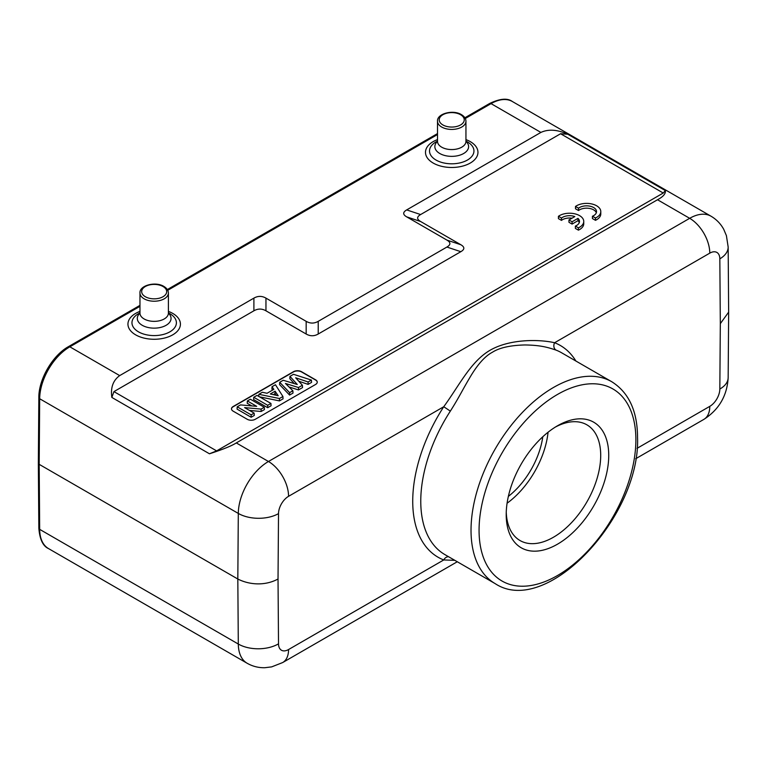 <?xml version="1.0" encoding="UTF-8"?>
<svg xmlns="http://www.w3.org/2000/svg" width="767" height="767" viewBox="0 0 767 767"><rect width="100%" height="100%" fill="white"/><g stroke="black" fill="none" stroke-linecap="round" stroke-linejoin="round"><path stroke-width="1.15" d="M467.439 141.905L465.943 141.042L467.439 141.905A22.214 12.828 0 0 1 467.439 160.044A22.214 12.828 0 0 1 436.02 160.044A22.214 12.828 0 0 1 436.02 141.905L437.506 141.042M169.89 313.693L168.395 312.831L169.89 313.693A22.214 12.828 0 0 1 169.89 331.833A22.214 12.828 0 0 1 138.472 331.833A22.214 12.828 0 0 1 138.472 313.693L139.968 312.831M247.357 400.949L256.677 406.337L240.502 404.909L237.214 406.807L251.145 414.851L254.145 413.125L244.606 407.613L261.106 409.099L264.289 407.267L250.358 399.224L247.357 400.949L247.223 403.279L251.768 405.906M251.145 414.851L251.145 417.258L237.08 409.127L237.214 406.807M251.145 417.258L254.289 415.446L254.145 413.125M249.496 410.431L261.144 411.486L261.106 409.099M261.144 411.486L264.433 409.588L264.289 407.267M253.752 397.258L253.618 399.578L267.693 407.708L267.693 405.302L270.933 403.432L257.003 395.388L253.752 397.258L267.693 405.302M267.693 407.708L271.067 405.753L270.933 403.432M275.085 391.208L278.191 395.734L270.3 393.97L275.085 391.208L275.056 393.634L276.187 395.283M273.301 394.641L275.056 393.634M259.467 396.807L279.466 400.911L283.042 398.84L282.927 396.51L275.449 384.737L272.026 386.712L273.838 389.358L267.05 393.279L262.391 392.273L258.872 394.305L279.437 398.524L282.927 396.51M279.466 400.911L279.437 398.524M272.621 390.058L271.901 389.022L272.026 386.712M258.709 396.376L258.872 394.305M289.955 376.367L297.26 384.478L283.186 380.269L279.706 382.282L289.61 392.646L292.869 390.767L285.468 383.471L298.478 387.527L302.399 385.264L295.669 377.776L308.094 381.976L311.402 380.068L293.512 374.306L289.955 376.367L289.83 378.677L294.24 383.577M289.61 392.646L289.59 395.063L279.581 384.593L279.706 382.282M289.59 395.063L292.994 393.097L292.869 390.767M289.006 386.961L298.497 389.924L298.478 387.527M298.497 389.924L302.524 387.594L302.399 385.264M298.756 381.209L308.104 384.372L308.094 381.976M308.104 384.372L311.565 382.378L311.402 380.068M317.25 382.254A5.685 3.279 0 0 0 315.592 380.048L301.517 371.928A5.685 3.279 0 0 0 293.473 371.928L233.158 406.75A5.685 3.279 0 0 0 231.5 408.955M315.592 379.818L301.517 371.698A5.685 3.279 0 0 0 293.473 371.698L233.158 406.52A5.685 3.279 0 0 0 231.49 408.84A5.685 3.279 0 0 0 233.158 411.16L247.233 419.281A5.685 3.279 0 0 0 255.277 419.281L315.592 384.459A5.685 3.279 0 0 0 317.25 382.139A5.685 3.279 0 0 0 315.592 379.818L315.592 380.048M663.254 193.025L665.344 190.58C665.842 193.658 663.234 196.707 657.511 199.746L689.677 218.317A42.645 24.621 120 0 1 710.999 216.198L512.366 101.522A42.645 24.621 120 0 0 491.043 103.631L540.898 132.423L406.692 209.909C402.713 212.229 402.713 214.549 406.692 216.869L446.902 240.081C450.881 242.401 450.881 244.731 446.902 247.051L318.228 321.335C314.211 323.636 310.194 323.636 306.167 321.335L265.957 298.123C261.94 295.822 257.923 295.822 253.896 298.123L119.69 375.6C113.085 380.355 110.467 387.623 111.848 397.431L209.458 453.786L216.62 450.891L113.938 391.611L253.896 310.808C257.923 308.507 261.94 308.507 265.957 310.808L306.167 334.019C310.194 336.32 314.211 336.32 318.228 334.019L460.833 251.691C464.812 249.371 464.812 247.051 460.833 244.731L420.623 221.51C416.644 219.189 416.644 216.869 420.623 214.549L560.581 133.746L663.254 193.025L216.62 450.891M113.938 391.611L111.848 397.431M657.511 199.746L236.294 442.923C231.672 445.876 222.727 449.491 209.458 453.786M540.898 132.423C548.405 128.952 557.35 129.556 567.733 134.225L560.581 133.746M278.517 513.631A14.218 8.207 120 0 1 288.565 496.316A28.437 16.414 -120 0 0 268.46 461.494A42.645 24.621 120 0 0 238.307 513.43A28.437 16.27 0.4 0 0 278.517 513.631L278.028 579.018C264.864 586.141 249.198 584.828 237.818 579.018L39.184 464.342L38.35 463.191L38.839 528.195C39.74 539.345 42.962 546.133 48.503 548.578A42.645 24.621 120 0 1 39.673 529.355A2.847 1.659 179.6 0 1 38.839 528.195M719.829 389.042A14.218 8.207 120 0 1 709.782 406.357A28.437 16.414 60 0 1 703.885 419.367C719.053 409.588 727.135 395.676 728.161 377.652A28.437 16.27 -179.6 0 1 719.829 389.042L720.318 323.655L728.65 312.131L728.161 247.012A28.437 16.558 -0.4 0 1 719.829 258.843A14.218 8.207 120 0 0 709.782 253.139A28.437 16.414 60 0 0 689.677 218.317L268.46 461.494L236.294 442.923M508.358 496.393A59.711 34.477 120 0 0 542.787 436.759M507.083 503.219A66.815 38.58 120 0 0 548.06 432.243M555.423 427.037A66.815 38.58 -60 0 1 586.86 424.813A66.815 38.58 -60 0 1 600.705 455.397A66.815 38.58 -60 0 1 571.54 522.643A66.815 38.58 -60 0 1 520.045 540.543A66.815 38.58 -60 0 1 506.249 512.203M506.21 514.599L506.21 514.599A72.501 41.859 -60 0 1 557.475 425.8A72.501 41.859 -60 0 1 608.739 455.397A72.501 41.859 -60 0 1 557.475 544.196A72.501 41.859 -60 0 1 506.21 514.599M448.542 556.708A5.685 4.621 -68.8 0 0 443.748 559.948A122.26 70.583 -60 0 1 412.732 500.161A122.26 70.583 -60 0 1 443.748 406.731L450.344 411.122C458.819 397.872 462.204 390.307 470.67 376.175C478.004 363.97 485.252 356.003 492.414 352.245C499.394 347.758 510.228 345.323 524.916 344.958C539.335 345.169 546.785 346.943 556.037 350.107A5.685 4.621 111.2 0 1 554.599 342.734A122.26 70.583 -60 0 1 575.883 361.017M454.812 560.332L443.748 559.948L288.565 649.534A28.437 16.414 -120 0 1 282.678 662.554L457.276 561.751M288.565 496.316L443.748 406.731C459.462 385.207 470.698 361.468 490.18 350.193C509.902 338.841 539.134 339.196 554.599 342.734L709.782 253.139M575.49 206.457L578.529 208.212A9.952 5.743 180 0 1 589.65 206.131A9.952 5.743 180 0 1 596.525 211.596A9.952 5.743 180 0 1 592.431 216.236L595.47 217.991A14.218 8.207 0 0 0 600.791 211.596A14.218 8.207 0 0 0 591.29 203.849A14.218 8.207 0 0 0 575.49 206.457L575.49 208.777L578.529 210.532A9.952 5.743 180 0 1 588.673 208.298A9.952 5.743 180 0 1 596.323 212.756M578.529 208.212L578.529 210.532M592.431 216.236L592.431 218.557L595.47 220.321A14.218 8.207 0 0 0 600.791 213.916L600.791 211.596M595.47 217.991L595.47 220.321M568.961 219.956L572.086 221.768L577.954 218.374A9.952 5.743 180 0 1 579.478 221.433A9.952 5.743 180 0 1 575.384 226.083L578.423 227.837A14.218 8.207 0 0 0 583.745 221.433A14.218 8.207 0 0 0 574.243 213.696A14.218 8.207 0 0 0 558.434 216.304L561.482 218.058A9.952 5.743 180 0 1 574.828 216.572L568.961 219.956L568.961 222.286L572.086 224.089L577.954 220.695A9.952 5.743 180 0 1 579.277 222.593M572.086 221.768L572.086 224.089M577.954 218.374L577.954 220.695M575.384 226.083L575.384 228.403L578.423 230.158A14.218 8.207 0 0 0 583.745 223.753L583.745 221.433M578.423 227.837L578.423 230.158M558.434 216.304L558.434 218.624L561.482 220.378A9.952 5.743 180 0 1 572.019 218.192M561.482 218.058L561.482 220.378M442.885 124.944A12.512 7.219 0 0 0 460.574 124.944A12.512 7.219 0 0 0 460.574 114.724A12.512 7.219 0 0 0 442.885 114.724A12.512 7.219 0 0 0 442.885 124.944M437.506 121.224A14.218 8.207 0 0 0 441.677 127.025A14.218 8.207 0 0 0 457.17 128.808A14.218 8.207 0 0 0 465.943 121.224C465.885 118.597 464.38 116.402 461.427 114.638C453.076 109.374 436.787 113.631 437.506 121.224L437.516 141.607M465.943 121.224L465.943 141.368A14.218 8.207 180 0 1 457.17 148.942A14.218 8.207 180 0 1 441.677 147.168A14.218 8.207 180 0 1 437.506 141.368A16.884 9.75 180 0 0 439.788 153.505A16.884 9.75 180 0 0 462.309 154.205A16.884 9.75 180 0 0 465.943 141.358L465.933 141.607M437.506 139.604A26.241 15.148 0 0 0 433.173 163.045A26.241 15.148 0 0 0 470.276 163.045A26.241 15.148 0 0 0 470.276 141.627A26.241 15.148 0 0 0 465.943 139.604M144.254 296.014A12.512 7.219 0 0 0 145.337 296.724A12.512 7.219 0 0 0 162.431 297.05A12.512 7.219 0 0 0 164.109 287.222A12.512 7.219 0 0 0 163.026 286.513A12.512 7.219 0 0 0 145.931 286.187A12.512 7.219 0 0 0 144.254 296.014M139.968 293.013A14.218 8.207 0 0 0 144.129 298.814A14.218 8.207 0 0 0 159.622 300.597A14.218 8.207 0 0 0 168.395 293.013C168.337 290.386 166.832 288.191 163.879 286.427C155.538 281.163 139.239 285.41 139.968 293.013L139.968 313.396M168.395 293.013L168.395 313.147A14.218 8.207 180 0 1 159.622 320.731A14.218 8.207 180 0 1 144.129 318.957A14.218 8.207 180 0 1 139.968 313.147A16.884 9.75 180 0 0 142.24 325.294A16.884 9.75 180 0 0 164.761 325.994A16.884 9.75 180 0 0 168.395 313.147L168.385 313.396M139.968 311.392A26.241 15.148 0 0 0 135.625 334.834A26.241 15.148 0 0 0 172.738 334.834A26.241 15.148 0 0 0 172.738 313.406A26.241 15.148 0 0 0 168.395 311.392M406.692 209.909L420.623 214.549M420.623 221.51L406.692 216.869M446.902 240.081L460.833 244.731M460.833 251.691L446.902 247.051M318.228 321.335L318.228 334.019M306.167 334.019L306.167 321.335M265.957 298.123L265.957 310.808M253.896 310.808L253.896 298.123M665.344 190.58L567.733 134.225M119.69 375.6L69.835 346.818A2.847 1.639 -120 0 0 68.407 346.674C52.53 355.457 38.647 379.368 38.839 397.584L38.35 463.163M464.879 117.773L489.624 103.497A2.847 1.639 -120 0 1 491.043 103.631L465.291 118.501M437.506 134.541L167.743 290.29M139.968 306.33L69.835 346.818A42.645 24.621 120 0 0 39.673 398.744L238.307 513.43L237.818 579.018L238.307 644.04L39.673 529.355L39.184 464.342L39.673 398.744A2.847 1.63 -179.6 0 1 38.839 397.584M278.028 579.018L278.517 643.839A28.437 16.558 179.6 0 1 238.307 644.04A42.645 24.621 120 0 0 247.137 663.254L48.503 548.578M278.517 643.839A14.218 8.207 120 0 0 288.565 649.534M720.318 323.655L719.829 258.843M635.881 439.731A110.889 64.016 -60 0 1 557.475 575.538A110.889 64.016 -60 0 1 479.068 530.265A110.889 64.016 -60 0 1 557.475 394.459A110.889 64.016 -60 0 1 635.881 439.731M611.74 381.726A116.574 67.304 120 0 0 522.327 412.512A116.574 67.304 120 0 0 471.034 529.23A116.574 67.304 120 0 0 471.024 530.265A116.574 67.304 120 0 0 495.166 583.629C546.631 617.684 640.694 516.114 637.55 437.411C637.406 411.035 628.806 392.474 611.74 381.726L561.482 352.705A116.574 67.304 -60 0 0 556.037 350.107M495.166 583.629L444.908 554.608A116.574 67.304 -60 0 1 420.767 501.244A116.574 67.304 -60 0 1 420.767 500.209A116.574 67.304 -60 0 1 450.344 411.122M709.782 406.357L637.032 448.35M437.506 133.583L167.331 289.562M139.968 305.362L68.407 346.674M247.137 663.254C252.631 666.379 258.527 667.865 264.826 667.721L271.671 666.878L282.678 662.554M710.999 216.198C716.445 219.4 720.683 223.763 723.712 229.285L726.407 235.642L728.161 247.012M489.624 103.497C499.921 98.55 507.505 97.888 512.366 101.522M635.661 458.762L703.885 419.367M728.161 377.652L728.65 312.121"/></g></svg>
